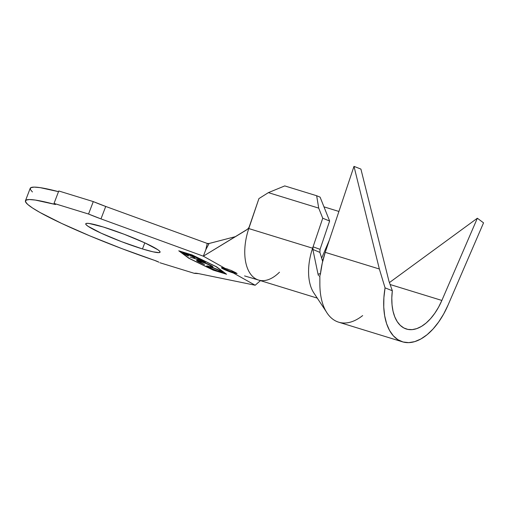 <?xml version="1.0" encoding="UTF-8"?>
<svg xmlns="http://www.w3.org/2000/svg" width="509" height="509" viewBox="0 0 509 509"><rect width="100%" height="100%" fill="white"/><g stroke="black" fill="none" stroke-linecap="round" stroke-linejoin="round"><path stroke-width="0.76" d="M237.041 273.46L233.37 273.009L233.606 272.391A8.36 0.827 -159.1 0 0 236.558 273.129M247.59 229.184L203.333 256.18L100.979 218.889L203.333 256.18L205.782 249.766L209.072 243.487L235.546 236.609L208.098 243.754L105.726 206.457L100.979 218.889L105.726 206.457L93.287 201.596L88.541 214.028L93.287 201.596L58.777 190.977L54.03 203.409L58.777 190.977L93.287 201.596A28.752 2.844 -159.1 0 0 105.726 206.457L207.233 243.436L205.782 249.766L209.072 243.487L207.233 243.436L205.782 249.766L203.333 256.18L225.15 268.402L231.105 270.394L236.914 273.651M279.473 272.207A44.137 24.489 -72.9 0 1 258.031 279.88A44.137 24.489 -72.9 0 1 248.786 228.566L249.569 226.257L248.424 228.318L246.655 229.864L203.333 256.18L225.15 268.402L228.032 269.223M103.346 227.02A39.791 3.932 20.9 0 1 141.629 241.419A39.791 3.932 20.9 0 1 160.081 252.178A39.791 3.932 20.9 0 1 142.469 248.946L144.798 242.85L142.469 248.946L153.088 251.84L159.113 252.623L160.081 252.171L159.622 251.172L157.758 249.671L144.651 242.78L124.221 234.28L103.346 227.02L89.069 223.457L86.702 223.349L85.735 223.801L86.193 224.793L88.057 226.295L101.164 233.186L121.594 241.692L142.469 248.946A39.791 3.932 20.9 0 1 104.186 234.547A39.791 3.932 20.9 0 1 85.735 223.788A39.791 3.932 20.9 0 1 103.346 227.02M314.059 293.254A44.137 24.489 -72.9 0 1 312.602 248.201L248.786 228.566L258.928 198.586L248.984 227.529M179.512 251.122L191.976 254.958L215.95 266.614L225.837 273.937L213.366 270.101L189.399 258.445L179.512 251.122L192.008 254.882L215.981 266.531L225.837 273.937L213.366 270.101L189.399 258.445L179.512 251.122M196.824 260.353C196.289 260.443 196.754 260.888 198.217 261.69L198.345 261.365L198.217 261.69L204.516 264.591L198.16 261.085L201.08 261.391L210.198 265.38C211.458 266.08 211.763 266.436 211.127 266.455L212.571 267.072L212.749 266.601L212.571 267.072C213.373 267.06 212.997 266.627 211.426 265.755L203.288 262.16L196.576 260.468L198.777 261.995L204.516 264.591L198.828 261.715L198.217 261.034L199.083 261.079L207.526 264.069L212.571 267.072L212.889 266.735L211.426 265.755C208.588 264.19 204.847 262.644 200.202 261.111L196.582 260.443M182.521 252.808L187.465 255.582L188.705 255.963L184.627 253.679L189.571 255.2L194.871 257.866L190.799 255.582L194.737 256.791L200.082 259.475L195.112 256.689L182.521 252.808L187.465 255.582L188.705 255.963L184.627 253.679L189.571 255.2L194.871 257.866L190.799 255.582L194.737 256.791L198.841 259.094L200.082 259.475L195.112 256.689L182.521 252.808M201.475 260.563L190.112 257.064L202.359 261.06L204.294 262.148L205.515 262.523L200.756 259.851L199.528 259.475L201.475 260.563L190.112 257.064L202.359 261.06L204.294 262.148L201.475 260.563M210.013 266.646L206.66 265.978L210.147 268.268L217.757 271.322L222.63 272.48L220.238 270.724L213.048 267.67L206.571 266.054L208.047 267.2C210.923 268.765 214.645 270.292 219.22 271.793L222.713 272.41L221.199 271.233C218.297 269.668 214.575 268.135 210.013 266.646M338.918 211.451L323.972 206.851L338.918 211.451M321.656 258.133L329.278 240.293L321.656 258.133M317.4 298.153L258.54 280.045A44.137 24.489 107.1 0 1 248.786 228.566L312.602 248.201L313.073 246.808L320.053 249.346L313.073 246.808L322.738 218.221L329.628 221.033L320.053 249.346L319.9 252.381L312.863 249.448L318.023 274.16L320.485 273.594L318.023 274.16L312.863 249.448L313.073 246.808L322.738 218.221L318.71 208.124L316.655 195.73L320.097 197.142L329.628 221.033L320.053 249.346L319.9 252.381L322.649 261.416L319.9 252.381L312.863 249.448M159.877 262.739L194.393 273.358A28.752 2.844 20.9 0 1 198.637 273.632L255.187 285.237L198.637 273.632L194.393 273.358L159.877 262.739M32.417 191.963L30.241 189.303L30.826 187.675L34.148 187.108L40.109 187.636L58.516 191.664A104.32 10.307 -159.1 0 0 30.196 188.336L25.45 200.769A104.32 10.307 20.9 0 1 54.476 204.287L54.673 203.772L54.476 204.287L55.506 204.281L54.03 203.409L55.029 203.969A4.015 0.394 20.9 0 1 55.589 204.421A4.015 0.394 20.9 0 1 54.476 204.287L35.363 200.069L29.395 199.541L26.08 200.107L25.495 201.736L27.671 204.395L32.531 208.003L39.95 212.457L61.551 223.387L90.036 235.953L122.217 248.748L154.475 260.334A104.32 10.307 20.9 0 1 25.45 200.769M88.541 214.028L54.03 203.409L88.541 214.028L100.979 218.889A28.752 2.844 20.9 0 1 88.541 214.028M158.878 262.18L154.475 260.334A4.015 0.394 20.9 0 1 158.878 262.18M225.15 268.402L221.657 267.632L222.611 268.663L233.37 273.009L255.187 285.237L260.436 280.631L255.187 285.237L233.37 273.009A8.36 0.827 20.9 0 1 225.328 269.986A8.36 0.827 20.9 0 1 221.453 267.728A8.36 0.827 20.9 0 1 225.15 268.402M226.575 274.243L216.497 266.78L192.058 254.901L178.767 250.81L188.845 258.273L213.284 270.158L226.575 274.243L213.284 270.158L188.845 258.273L178.767 250.81L192.058 254.901L216.497 266.78L226.575 274.243M231.105 270.394L235.909 272.754M284.747 185.912L316.655 195.73L284.747 185.912L268.383 192.637L318.71 208.124L268.383 192.637L258.928 198.586L268.383 192.637L284.747 185.912M312.787 248.169L313.073 246.808L312.602 248.201A44.137 24.489 107.1 0 0 312.889 291.371M362.656 315.574A60.183 33.39 -72.9 0 1 326.619 312.303A60.183 33.39 -72.9 0 1 319.875 283.023L319.849 275.776L319.525 276.546M318.519 275.713L318.023 274.16M319.569 276.508L320.428 274.052L322.242 263.178L325.245 252.356L353.99 166.36L360.906 169.09L388.965 281.235L360.906 169.09L353.99 166.36L325.245 252.356A60.183 33.39 107.1 0 0 320.428 274.052L319.849 275.776L319.875 283.023A60.183 33.39 107.1 0 0 338.663 322.184L402.473 341.819A60.183 33.39 -72.9 0 1 385.065 287.865L379.358 269.007L325.245 252.356L379.358 269.007L353.99 166.36L379.358 269.007L385.065 287.865L392.331 290.734L388.965 281.235L392.331 290.734L391.803 298.013L392.045 304.923L393.05 311.273L394.793 316.891L397.217 321.631L400.265 325.359L403.853 327.974L407.881 329.406L412.239 329.616L416.814 328.604L421.484 326.39L426.116 323.037L430.589 318.634L434.775 313.302L438.567 307.181L441.863 300.444L477.353 218.227L389.404 282.59L477.353 218.227L483.55 222.847L448.06 305.063A60.183 33.39 -72.9 0 1 402.473 341.819M390.047 284.499L441.863 300.444A46.809 25.972 -72.9 0 1 406.411 329.037A46.809 25.972 -72.9 0 1 392.331 290.734L385.065 287.865L383.888 297.65L383.754 307.061L384.67 315.809L386.605 323.66L389.506 330.373L393.292 335.762L397.847 339.668L403.045 341.984L408.733 342.64L414.759 341.622L420.93 338.949L427.089 334.712L433.044 329.018L438.624 322.038L443.683 313.977L448.06 305.063L483.55 222.847L477.353 218.227L441.863 300.444L390.047 284.499M322.095 259.584L322.999 260.004L322.095 259.584M222.229 267.67A8.36 0.827 -159.1 0 0 233.606 272.391L233.37 273.009M222.853 268.039L224.927 269.076M230.749 271.431L235.839 272.996M212.571 267.072L213.004 266.977M212.068 266.131L211.623 265.94L212.068 266.131M211.699 265.749L211.127 266.455M198.217 260.932L197.333 260.385M197.008 260.131L198.459 261.072M198.625 260.78L198.453 260.411M222.236 271.87L221.205 271.666M208.181 266.85L208.047 267.2L208.181 266.85M208.156 266.506L207.284 265.959M207.029 265.768L208.283 266.576M220.753 271.551L222.866 271.857M220.003 270.877L221.154 271.8L218.323 271.291L209.244 267.562L208.098 266.659L210.993 266.958L220.092 270.648L221.091 271.857L216.955 270.845L210.961 268.434L208.175 266.595L213.748 268.116L220.003 270.877M318.71 208.124L322.738 218.221L329.628 221.033L320.097 197.142L316.655 195.73L318.71 208.124M244.574 275.923L258.578 280.058M314.015 293.197L326.116 311.476M198.16 261.085L198.395 260.468M221.154 271.8L221.39 271.176M208.098 266.659L208.334 266.035"/></g></svg>

